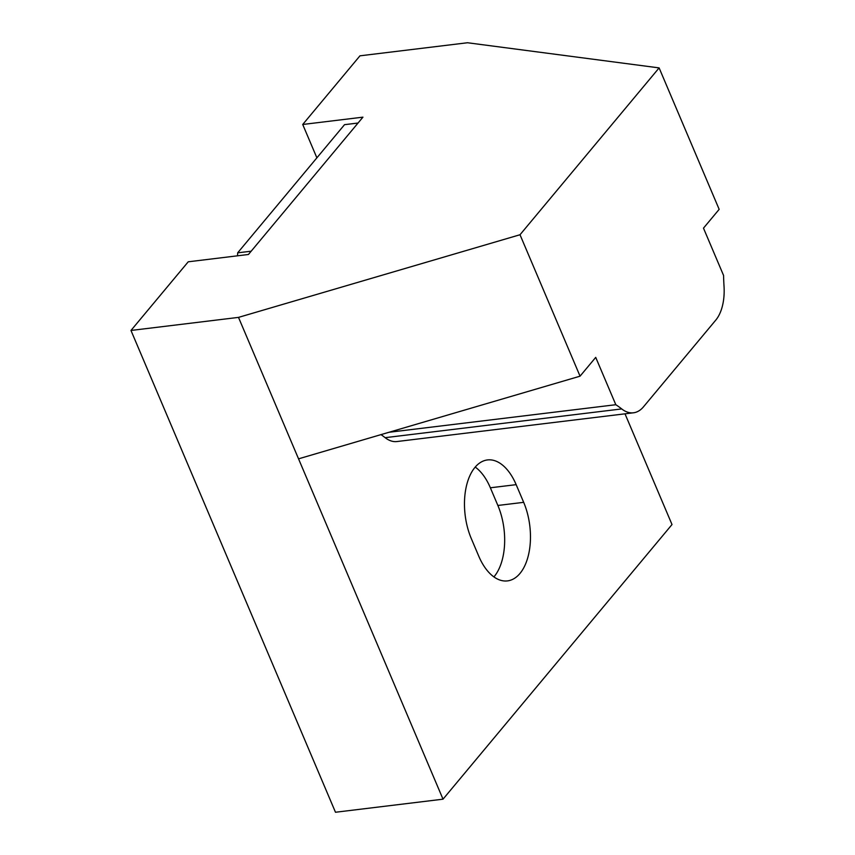 <?xml version="1.0" encoding="UTF-8"?>
<svg xmlns="http://www.w3.org/2000/svg" width="855" height="855" viewBox="0 0 855 855"><rect width="100%" height="100%" fill="white"/><g stroke="black" fill="none" stroke-linecap="round" stroke-linejoin="round"><path stroke-width="1.28" d="M237.519 255.805L237.669 252.834L344.533 124.67L358.042 123.035M302.723 124.477L362.937 117.156L248.442 254.48L188.228 261.801L130.975 330.458L335.481 812.25L443.018 799.179L298.545 458.836L580.053 376.179L595.721 357.379L615.814 404.714A135.25 74.845 -96.9 0 1 621.713 408.925A41.617 23.032 83.1 0 0 633.48 412.794A41.617 23.032 83.1 0 0 643.473 406.841L715.774 320.123A41.617 23.032 83.1 0 0 724.025 286.222A135.25 74.845 -96.9 0 1 723.576 275.47L703.483 228.146L719.162 209.347L659.12 67.898L467.493 42.75L359.966 55.821L302.723 124.477L316.884 157.844M237.669 252.834L251.178 251.199M493.923 576.901A52.016 28.792 83.1 0 0 497.867 505.465L490.364 487.788A52.016 28.792 83.1 0 0 475.22 467.076M478.768 556.188A52.016 28.792 83.1 0 0 507.496 580.898A52.016 28.792 83.1 0 0 523.677 502.334L516.163 484.657A52.016 28.792 83.1 0 0 487.446 459.937A52.016 28.792 83.1 0 0 471.265 538.5L478.768 556.188M633.48 412.794L396.912 441.543A41.617 23.032 -96.9 0 1 385.156 437.675A135.25 74.845 83.1 0 0 380.999 434.618M443.018 799.179L672.009 524.543L625.005 413.831M615.814 404.714L388.972 432.277M130.975 330.458L238.502 317.387L520.011 234.74L659.12 67.898M298.545 458.836L238.502 317.387M580.053 376.179L520.011 234.74M497.867 505.465L523.677 502.334M490.364 487.788L516.163 484.657M621.713 408.925L385.156 437.675"/></g></svg>
